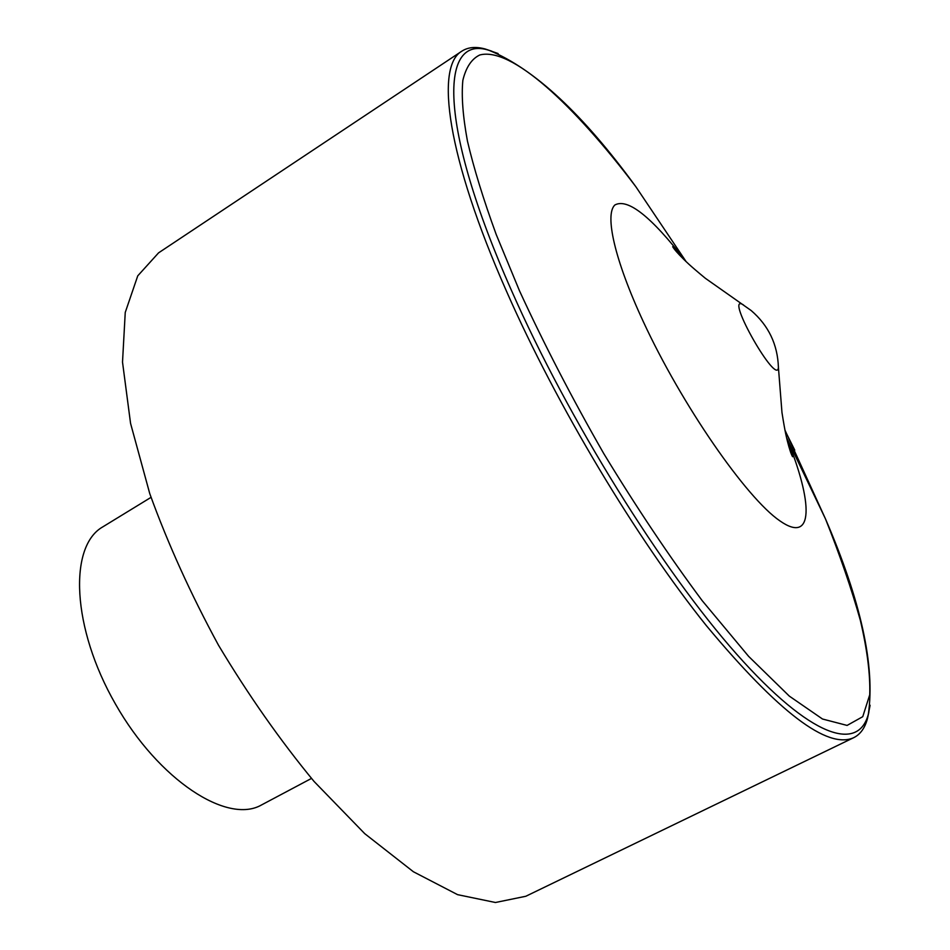 <?xml version="1.0" encoding="UTF-8"?>
<svg xmlns="http://www.w3.org/2000/svg" width="950" height="950" viewBox="0 0 950 950"><rect width="100%" height="100%" fill="white"/><g stroke="black" fill="none" stroke-linecap="round" stroke-linejoin="round"><path stroke-width="1.43" d="M868.906 711.906L867.445 718.675C864.916 728.021 860.367 734.338 853.812 737.627C827.735 749.728 778.513 712.322 706.159 625.397C636.369 538.329 556.783 405.591 506.659 291.614C446.868 156.513 435.041 66.274 461.938 51.11C468.101 47.144 475.855 46.431 485.201 48.996L491.767 51.193M675.307 248.936L679.036 254.553M789.034 447.248L791.967 453.316M853.812 737.627L525.813 896.266L495.449 902.5L457.591 894.663L413.404 871.756L364.741 833.661L314.058 781.446C280.131 740.335 248.271 694.913 218.476 645.181C190.808 594.249 167.889 543.709 149.744 493.584L130.566 423.391L122.514 362.116L125.246 312.431L137.75 275.844L158.555 252.866L461.938 51.11M311.457 778.43L261.571 804.923C227.549 824.683 158.781 780.413 115.425 703.998C71.677 627.819 68.519 546.096 102.837 526.846L151.026 497.361M790.637 452.39L791.338 452.01M794.758 450.146L785.044 430.623M498.097 53.544L489.499 50.504C439.755 33.428 437.38 123.452 511.634 290.819C568.302 419.615 662.34 570.487 736.582 654.087C811.122 738.126 858.301 752.21 868.347 714.21L870.105 705.256M801.325 468.445L787.372 439.304M685.045 260.015L667.043 233.178M784.926 430.053L825.479 518.89C839.931 555.144 851.533 588.929 860.32 620.231C867.231 649.634 870.366 674.476 869.737 694.771L862.754 716.68L847.091 725.42L822.51 719.019L789.343 696.136L748.636 656.379L702.264 600.744C669.322 556.498 636.488 507.454 603.784 453.613C572.197 398.513 544.101 344.244 519.508 290.842L496.244 234.591C483.467 199.619 473.86 168.447 467.447 141.087C462.864 116.244 461.332 95.998 462.852 80.346C465.975 67.367 471.604 58.912 479.738 54.993C511.159 46.621 573.432 104.12 635.871 186.734C583.134 114.38 534.351 68.97 489.499 50.504L485.201 48.996M786.541 437.546L825.479 518.89C860.961 601.089 875.247 666.199 868.347 714.21L867.445 718.675M778.383 366.035L778.418 367.436C777.314 386.959 724.992 295.284 742.366 304.273L743.553 305.009M786.612 437.879C813.449 503.322 813.806 544.659 779.855 520.849C746.367 498.014 681.756 404.854 643.186 321.385C614.555 259.742 604.497 214.427 614.923 204.951C627.807 198.051 651.332 216.707 685.508 260.906M786.648 438.009C790.982 449.54 792.953 455.774 792.573 456.713C791.077 454.112 789.307 448.733 787.253 440.551C786.695 437.986 785.377 434.162 781.969 412.514L778.418 367.436C777.646 344.458 768.55 325.482 751.129 310.508L705.351 278.291C688.441 264.337 685.817 261.262 683.905 259.481C677.896 253.555 674.168 249.292 672.695 246.691C673.681 246.834 678.051 251.703 685.781 261.298M686.126 261.63L635.871 186.734"/></g></svg>

